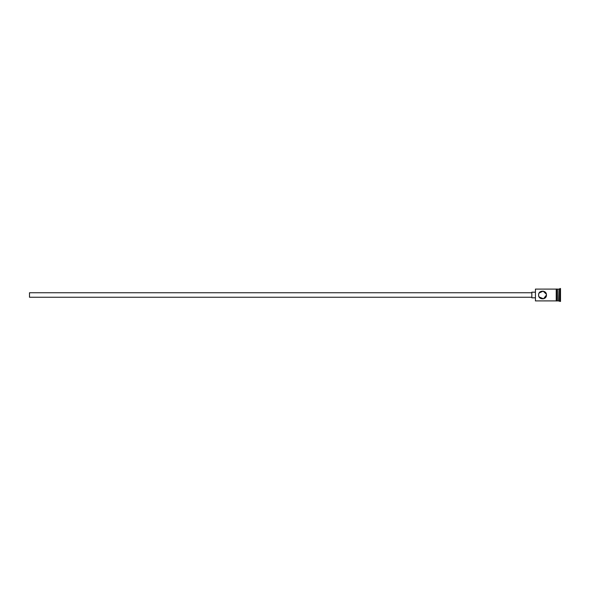 <?xml version="1.0" encoding="UTF-8"?>
<svg xmlns="http://www.w3.org/2000/svg" width="590" height="590" viewBox="0 0 590 590"><rect width="100%" height="100%" fill="white"/><g stroke="black" fill="none" stroke-linecap="round" stroke-linejoin="round"><path stroke-width="0.89" d="M535.44 300.9L535.44 289.1L535.44 300.9L556.23 300.9M539.031 293.178L538.773 293.805M538.759 293.85L538.589 295C538.346 300.081 546.687 300.081 546.451 295C546.687 289.911 538.346 289.926 538.589 295L538.663 295.782M531.841 297.249L29.5 297.249L29.5 292.751L531.841 292.751M535.211 297.81L531.841 297.81L531.841 292.19L535.211 292.19M539.113 293.031L543.154 291.121L546.37 294.211M557.919 289.439L558.251 300.9L560.5 301.461L560.5 288.54L559.94 288.54L559.94 301.461M558.251 289.1L559.379 289.1L559.379 300.9M546.451 295L543.545 298.798L539.113 296.969L538.685 295.878M556.79 289.1L557.919 289.1L557.919 300.9L556.79 300.9M556.23 300.959L556.23 289.041L556.79 289.041L556.79 300.959L556.23 300.959M535.44 289.1L556.23 289.1M559.379 289.1L559.94 288.54"/></g></svg>
